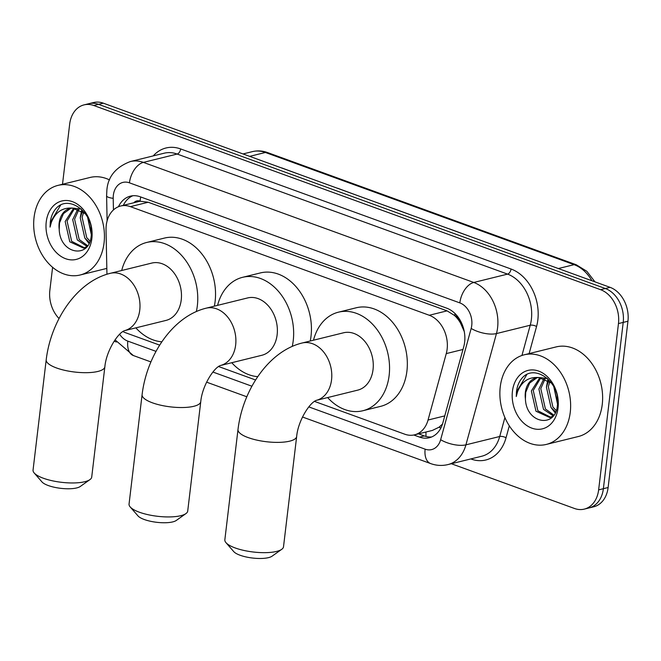 <?xml version="1.0" encoding="UTF-8"?>
<svg xmlns="http://www.w3.org/2000/svg" width="661" height="661" viewBox="0 0 661 661"><rect width="100%" height="100%" fill="white"/><g stroke="black" fill="none" stroke-linecap="round" stroke-linejoin="round"><path stroke-width="0.99" d="M314.496 401.392L404.772 434.203A27.696 20.772 -103.9 0 0 414.546 434.831A27.696 20.772 -103.9 0 0 428.047 420.024L446.266 353.594A27.696 20.772 -103.9 0 0 447.133 349.148A27.696 20.772 -103.9 0 0 429.262 315.264L130.391 206.645A27.696 20.772 -103.9 0 0 120.616 206.017A27.696 20.772 -103.9 0 0 106.033 229.945L106.95 274.249M464.27 331.558L460.552 323.179A9.229 6.924 -103.9 0 0 454.743 315.495A27.696 16.36 -70 0 1 455.024 313.537M454.743 315.495L454.371 315.363A27.696 20.772 76.1 0 1 460.552 323.179M120.616 206.017L138.397 201.63A27.696 20.772 76.1 0 1 140.421 201.266L140.049 201.134A9.229 6.924 -103.9 0 0 133.91 202.737M414.546 434.831L432.377 430.435L439.02 427.221L442.49 424.081M454.371 315.363L447.084 310.86L148.204 202.249L140.421 201.266M122.921 331.541A27.696 20.772 -103.9 0 0 125.648 332.764L159.681 345.133M218.601 366.541L255.584 379.984M413.786 435.004L419.561 437.103A27.696 20.772 -103.9 0 0 429.336 437.731A27.696 20.772 -103.9 0 0 442.837 422.916L463.791 346.529A27.696 20.772 -103.9 0 0 464.65 342.084A27.696 20.772 -103.9 0 0 446.786 308.191L140.19 196.771A27.696 20.772 -103.9 0 0 130.424 196.143A27.696 20.772 -103.9 0 0 118.476 206.711M62.506 184.27L69.669 124.136A27.696 20.772 76.1 0 1 84.038 104.884A27.696 20.772 76.1 0 1 93.804 105.512L600.601 289.692A27.696 20.772 76.1 0 1 618.465 323.576L598.635 489.867A27.696 20.772 76.1 0 1 584.274 509.119A27.696 20.772 76.1 0 1 574.508 508.491L451.364 463.741M59.044 318.536A27.696 20.772 76.1 0 1 49.848 290.427L52.599 267.325M116.419 342.018L114.146 341.192M84.038 104.884L93.515 102.538A27.696 20.772 76.1 0 1 103.29 103.166L610.078 287.345A27.696 20.772 76.1 0 1 627.95 321.238L608.12 487.529L603.377 488.694A27.696 20.772 76.1 0 1 589.017 507.954A27.696 20.772 76.1 0 0 603.377 488.694L623.207 322.403L603.377 488.694L598.635 489.867M610.078 287.345L605.344 288.518A27.696 20.772 76.1 0 1 623.207 322.403A27.696 20.772 76.1 0 0 605.344 288.518L98.547 104.339L605.344 288.518L600.601 289.692M88.772 103.711A27.696 20.772 76.1 0 1 98.547 104.339A27.696 20.772 76.1 0 0 88.772 103.711M123.31 205.356A27.696 20.772 76.1 0 1 132.844 195.747M431.658 436.962A27.696 20.772 76.1 0 1 424.304 435.93L418.562 433.839M302.507 175.57L281.66 167.894M358.502 195.92L337.664 188.253M526.503 256.972L505.665 249.304M470.5 236.621L449.662 228.954M414.505 216.271L393.667 208.603M608.12 487.529A27.696 20.772 76.1 0 1 593.76 506.78L584.274 509.119M500.253 386.892A46.154 34.62 76.1 0 1 524.181 354.808A46.154 34.62 76.1 0 1 570.253 412.332A46.154 34.62 76.1 0 1 546.317 444.423A46.154 34.62 76.1 0 1 500.253 386.892M524.181 354.808L556.19 346.901A46.154 34.62 76.1 0 1 602.254 404.433A46.154 34.62 76.1 0 1 578.317 436.524L546.317 444.423M540.905 377.638L533.253 390.453L537.864 410.77L550.679 417.248M539.888 377.555L531.37 390.915L535.988 411.233L549.745 417.521L552.365 416.851M549.745 417.521L553.1 416.017M545.168 378.745L540.781 388.594L545.391 408.911L553.811 415.091M544.069 378.332L538.897 389.056L543.516 409.374L553.24 415.835M549.853 381.529L548.308 386.735L552.918 407.052L556.182 410.473M548.63 380.62L546.424 387.197L551.034 407.515L555.604 411.902M557.562 400.128L557.173 399.137A20.863 15.649 76.1 0 1 554.827 388.759M553.769 386.586L557.512 404.127M547.432 378.439L538.013 377.448M536.996 377.728L529.651 383.033L525.726 392.312L525.412 398.864C526.148 423.883 555.851 428.584 557.388 405.358C561.156 382.926 534.766 362.666 521.893 378.307C518.943 381.868 517.133 386.321 516.472 391.659L516.258 396.534L517.555 391.75C521.661 381.488 528.734 376.762 538.756 377.555A20.863 15.649 76.1 0 0 536.178 377.894A20.863 15.649 76.1 0 0 525.355 392.403A20.863 15.649 76.1 0 0 525.412 398.864M551.646 383.157L538.756 377.555M558.066 407.911A30.092 22.573 76.1 0 1 531.849 428.146A30.092 22.573 76.1 0 1 512.432 391.32A30.092 22.573 76.1 0 1 538.649 371.085A30.092 22.573 76.1 0 1 558.066 407.911M547.746 380.05L546.457 387.024M551.373 407.953L555.157 412.852M526.751 374.704L516.679 391.609L516.258 396.534M185.939 513.589L176.28 520.455A20.309 6.032 -173.2 0 1 144.305 519.521A20.309 6.032 -173.2 0 1 137.959 515.877L130.184 506.937A29.538 8.775 6.8 0 0 139.421 512.234A29.538 8.775 6.8 0 0 185.939 513.589A29.538 8.775 6.8 0 0 187.716 511.044L200.762 401.648A29.538 8.775 -173.2 0 1 183.304 407.515A29.538 8.775 -173.2 0 1 152.468 402.83A29.538 8.775 -173.2 0 1 142.098 394.65L129.052 504.054A29.538 8.775 6.8 0 0 130.184 506.937M206.174 308.175A29.538 22.16 -103.9 0 1 216.593 308.844A29.538 22.16 -103.9 0 1 235.655 344.992A29.538 22.16 -103.9 0 1 220.402 365.516L261.822 355.288A29.538 22.16 -103.9 0 0 277.141 334.755A29.538 22.16 -103.9 0 0 247.66 297.929L206.174 308.175C172.414 316.421 146.717 355.701 142.098 394.65M217.585 305.357A50.773 38.082 76.1 0 1 242.57 277.323A50.773 38.082 76.1 0 1 293.236 340.605A50.773 38.082 76.1 0 1 292.245 346.397M242.57 277.323L260.351 272.927A50.773 38.082 76.1 0 1 311.017 336.209A50.773 38.082 76.1 0 1 310.24 341.01M257.765 376.654A50.773 38.082 76.1 0 1 231.747 362.715M281.735 549.316L272.076 556.182A20.309 6.032 -173.2 0 1 240.1 555.248A20.309 6.032 -173.2 0 1 233.746 551.605L225.979 542.664A29.538 8.775 6.8 0 0 235.217 547.961A29.538 8.775 6.8 0 0 281.735 549.316A29.538 8.775 6.8 0 0 283.511 546.771L296.665 436.5A29.538 8.775 -173.2 0 1 279.198 442.366A29.538 8.775 -173.2 0 1 248.362 437.681A29.538 8.775 -173.2 0 1 238.001 429.501L224.847 539.781A29.538 8.775 6.8 0 0 225.979 542.664M302.069 343.026A29.538 22.16 -103.9 0 1 312.488 343.695A29.538 22.16 -103.9 0 1 331.549 379.844A29.538 22.16 -103.9 0 1 316.297 400.368L357.717 390.139A29.538 22.16 -103.9 0 0 373.035 369.606A29.538 22.16 -103.9 0 0 343.555 332.78L302.069 343.026C268.316 351.272 242.62 390.552 238.001 429.501M313.488 340.208A50.773 38.082 76.1 0 1 338.465 312.174A50.773 38.082 76.1 0 1 389.139 375.456A50.773 38.082 76.1 0 1 362.806 410.754A50.773 38.082 76.1 0 1 327.649 397.567M338.465 312.174L356.246 307.778A50.773 38.082 76.1 0 1 406.92 371.061A50.773 38.082 76.1 0 1 380.587 406.366L362.806 410.754M89.937 479.613L80.278 486.479A20.309 6.032 -173.2 0 1 48.303 485.546A20.309 6.032 -173.2 0 1 41.949 481.902L34.182 472.962A29.538 8.775 6.8 0 0 43.419 478.258A29.538 8.775 6.8 0 0 89.937 479.613A29.538 8.775 6.8 0 0 91.714 477.068L104.859 366.797A29.538 8.775 -173.2 0 1 87.401 372.664A29.538 8.775 -173.2 0 1 56.565 367.979A29.538 8.775 -173.2 0 1 46.204 359.799L33.05 470.078A29.538 8.775 6.8 0 0 34.182 472.962M104.859 366.797C106.247 351.148 117.798 332.929 124.524 330.657L165.919 320.436A29.538 22.16 -103.9 0 0 181.238 299.904A29.538 22.16 -103.9 0 0 151.757 263.078L110.271 273.324C76.511 281.569 50.823 320.849 46.204 359.799M121.69 270.506A50.773 38.082 76.1 0 1 146.668 242.471A50.773 38.082 76.1 0 1 197.342 305.754A50.773 38.082 76.1 0 1 196.342 311.554M146.668 242.471L164.449 238.076A50.773 38.082 76.1 0 1 215.122 301.358A50.773 38.082 76.1 0 1 214.338 306.159M161.862 341.803A50.773 38.082 76.1 0 1 135.852 327.864M34.058 217.469A46.154 34.62 76.1 0 1 57.986 185.386A46.154 34.62 76.1 0 1 104.058 242.909A46.154 34.62 76.1 0 1 80.121 275.001A46.154 34.62 76.1 0 1 34.058 217.469M57.986 185.386L89.995 177.479A46.154 34.62 76.1 0 1 109.544 179.924M74.71 208.215L67.058 221.03L71.669 241.348L84.484 247.825M73.693 208.132L65.175 221.493L69.793 241.81L83.55 248.098L86.17 247.429M83.55 248.098L86.905 246.594M78.973 209.322L74.586 219.171L79.196 239.489L87.616 245.669M77.874 208.909L72.702 219.634L77.312 239.951L87.045 246.413M83.658 212.107L82.113 217.312L86.723 237.63L89.987 241.05M82.435 211.198L80.229 217.775L84.839 238.092L89.409 242.48M91.367 230.706L90.978 229.714A20.863 15.649 76.1 0 1 88.632 219.336M87.574 217.163L91.317 234.705M81.237 209.016L71.818 208.025M70.801 208.306L63.456 213.61L59.531 222.889L59.217 229.441C59.953 254.46 89.656 259.162 91.193 235.936C94.961 213.503 68.57 193.243 55.698 208.884C52.748 212.445 50.938 216.899 50.277 222.236L50.062 227.111L51.36 222.327C55.466 212.065 62.539 207.339 72.561 208.132A20.863 15.649 76.1 0 0 69.983 208.471A20.863 15.649 76.1 0 0 59.16 222.98A20.863 15.649 76.1 0 0 59.217 229.441M85.451 213.734L72.561 208.132M91.871 238.489A30.092 22.573 76.1 0 1 65.654 258.724A30.092 22.573 76.1 0 1 46.237 221.898A30.092 22.573 76.1 0 1 72.454 201.663A30.092 22.573 76.1 0 1 91.871 238.489M81.551 210.628L80.262 217.601M85.178 238.53L88.962 243.43M60.556 205.282L50.484 222.187L50.062 227.111M462.981 349.471L446.266 353.594M426.064 436.475A27.696 16.36 -70 0 1 425.998 432.005M439.02 427.221A27.696 10.948 15.3 0 0 440.862 428.022M140.049 201.134A27.696 16.36 -70 0 1 140.76 196.978M447.084 310.86L429.262 315.264M444.762 415.893L428.047 420.024M148.204 202.249L130.391 206.645M308.827 406.903L425.139 449.166A18.458 13.848 -103.9 0 0 440.647 439.714L471.169 328.451A18.458 13.848 -103.9 0 0 471.747 325.485A18.458 13.848 -103.9 0 0 459.833 302.895L129.44 182.824A18.458 13.848 -103.9 0 0 113.353 195.235A18.458 13.848 -103.9 0 0 113.205 198.358L113.444 209.934M129.44 182.824A18.458 10.906 110 0 1 143.379 162.391L473.772 282.462A36.925 27.696 76.1 0 1 497.601 327.649A36.925 27.696 76.1 0 1 496.452 333.574L530.229 325.229A36.925 27.696 -103.9 0 0 531.386 319.304A36.925 27.696 -103.9 0 0 507.557 274.117L177.165 154.046A36.925 27.696 -103.9 0 0 164.135 153.212L130.349 161.548A36.925 27.696 76.1 0 1 143.379 162.391L177.165 154.046A4.619 2.727 -70 0 0 180.643 148.94L511.044 269.01A4.619 2.727 -70 0 1 507.557 274.117L473.772 282.462A18.458 10.906 110 0 0 459.833 302.895M130.349 161.548C115.758 167.126 107.933 176.652 106.875 190.128L106.595 195.813A18.458 3.512 -1.2 0 0 113.205 198.358M511.044 269.01A41.544 31.158 76.1 0 1 537.847 319.841A41.544 31.158 76.1 0 1 536.55 326.509L529.122 353.585M509.309 425.833L506.029 437.78A41.544 31.158 76.1 0 1 471.128 459.048L470.814 458.941M153.236 155.897A41.544 31.158 76.1 0 1 180.643 148.94M618.465 323.576L627.95 321.238M93.804 105.512L103.29 103.166M471.169 328.451A18.458 7.296 15.3 0 0 496.452 333.574L465.931 444.836L499.708 436.5L504.897 417.578M440.647 439.714A18.458 7.296 15.3 0 0 465.931 444.836A36.925 27.696 76.1 0 1 447.927 464.584L481.712 456.247A36.925 27.696 -103.9 0 0 499.708 436.5A4.619 1.826 -164.7 0 1 506.029 437.78M521.934 355.469L530.229 325.229A4.619 1.826 -164.7 0 1 536.55 326.509M119.649 334.292A18.458 13.848 -103.9 0 0 127.821 341.117L156.021 351.371M212.933 372.052L251.915 386.222M127.821 341.117A18.458 10.906 110 0 0 133.365 355.544L150.906 361.922M425.139 449.166A18.458 10.906 110 0 0 430.683 463.592C436.376 465.641 442.118 465.972 447.927 464.584M424.304 435.93L419.561 437.103M591.926 280.751A36.925 27.696 -103.9 0 0 574.103 264.656L265.4 152.476A36.925 27.696 -103.9 0 0 252.378 151.633C257.393 150.427 262.442 150.733 267.515 152.551A9.229 5.453 110 0 0 265.4 152.476L249.66 156.36M558.355 268.548L574.103 264.656A9.229 5.453 -70 0 1 576.21 264.739L586.828 271.283L594.974 281.859M124.433 330.682L124.524 330.657A29.538 22.16 -103.9 0 0 139.752 310.141A29.538 22.16 -103.9 0 0 120.69 273.993A29.538 22.16 -103.9 0 0 110.271 273.324M115.047 339.853L133.365 355.544M206.596 382.157L246.809 396.774M302.49 417.008L430.683 463.592M106.595 195.813L107.115 220.84M267.515 152.551L576.21 264.739M252.378 151.633L243.008 153.947M200.762 401.648C202.142 385.999 213.693 367.78 220.419 365.508L220.336 365.533M296.665 436.5C298.045 420.85 309.596 402.632 316.322 400.359L316.231 400.384M80.121 275.001L106.826 268.407"/></g></svg>
